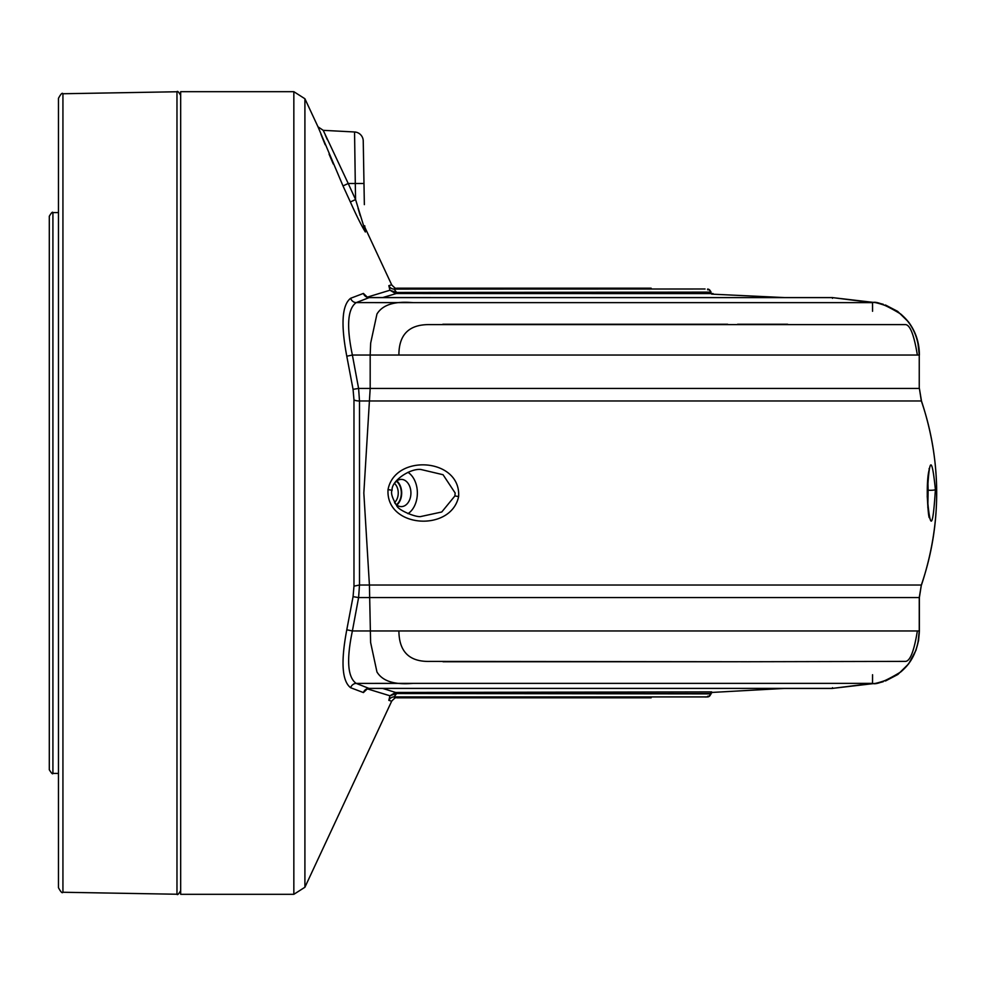 <?xml version="1.0" encoding="UTF-8"?>
<svg xmlns="http://www.w3.org/2000/svg" width="986" height="986" viewBox="0 0 986 986"><rect width="100%" height="100%" fill="white"/><g stroke="black" fill="none" stroke-linecap="round" stroke-linejoin="round"><path stroke-width="1.48" d="M935.394 489.574C932.916 529.162 930.205 531.479 927.234 496.537C929.083 456.826 931.807 454.509 935.394 489.574A4.326 0.653 178.8 0 1 932.694 490.202A4.326 0.653 178.8 0 1 928.122 490.165L927.826 478.42M927.826 507.58L928.122 490.165M458.613 496.537C451.206 532.465 385.526 528.176 388.04 489.574C394.93 453.301 461.14 458.022 458.613 496.537L454.891 495.946L455.15 493L443.059 474.722L421.096 469.533C410.459 467.98 391.134 480.835 392.095 490.276L388.04 489.574M392.095 490.276C390.616 492.643 392.132 497.733 396.631 505.547C398.073 510.317 416.905 517.896 421.096 516.467L441.765 511.993L454.891 495.946M407.97 513.669A22.727 16.072 90 0 0 417.361 493A22.727 16.072 90 0 0 407.97 472.331M396.803 480.958A13.964 9.872 -90 0 1 401.684 493A13.964 9.872 -90 0 1 396.803 505.042M394.979 482.733A13.619 9.626 -90 0 1 401.548 479.393A13.619 9.626 -90 0 1 410.928 493A13.619 9.626 -90 0 1 401.548 506.607A13.619 9.626 -90 0 1 394.979 503.267M918.792 355.046L917.362 355.046C913.985 334.513 909.905 324.357 905.136 324.604L429.477 324.604C409.054 324.419 398.862 334.562 398.899 355.046L370.181 355.046L370.181 388.422L363.834 493L369.417 585.018L359.496 585.018L359.496 400.982L358.596 388.422L352.384 355.046C346.332 326.255 347.602 308.778 356.18 302.616L369.245 297.575L366.829 297.119M747.807 661.742L905.185 661.384C909.967 661.594 914.034 651.45 917.362 630.954L398.899 630.954C399.084 651.783 409.412 661.939 429.896 661.409L747.807 661.742M787.666 324.258L737.577 324.258M679.576 324.258L442.899 324.258M443.01 661.742L737.565 661.742M393.55 696.917C397.876 698.137 398.048 698.137 394.067 696.917L707.603 696.917C710.709 694.92 711.707 693.688 710.598 693.232L710.524 693.885L396.199 693.54L710.536 693.528A1.085 1.085 90 0 1 711.572 692.455L784.375 688.425M710.524 693.885A3.032 3.032 -90 0 1 707.603 696.917L707.665 696.202M711.645 691.876L395.596 692.455L382.691 688.425M712.397 692.431L710.536 693.528M711.645 294.124L784.326 297.575M710.536 292.472L711.572 293.545A1.085 1.085 90 0 1 710.536 292.472L396.199 292.46L710.524 292.115A3.032 3.032 -90 0 0 707.603 289.083L707.665 289.798M707.615 289.083L707.603 289.083C710.598 290.796 711.596 292.029 710.598 292.768L710.524 292.115M919.383 354.972L919.383 355.046A38.959 13.594 -0.1 0 0 919.383 354.972L919.383 354.972C919.346 342.66 915.711 331.641 908.476 321.917L897.654 311.366L885.428 304.994M921.343 400.982L921.466 400.982C941.753 462.323 941.753 523.677 921.466 585.018L921.466 585.018C941.753 523.615 941.753 462.274 921.466 400.982L919.383 388.422L921.343 400.982C931.425 430.229 936.54 460.893 936.675 493C936.675 524.577 931.573 555.241 921.343 585.018L919.248 597.578L919.383 630.116L919.383 597.578M921.343 585.018L919.383 597.528M832.467 298.314L832.418 297.599L368.949 297.599A6.113 5.854 69.5 0 1 363.415 293.434L350.646 298.265C341.994 304.957 340.712 324.283 346.789 356.205L353.062 389.347L353.974 399.848L353.974 586.152L353.062 596.653L346.789 629.795C340.712 661.828 341.994 681.141 350.646 687.735L363.415 692.566L367.322 688.857L389.951 695.783L388.829 700.343L391.676 701.182L304.908 887.252L304.908 98.748L293.84 91.686L293.84 894.314L304.908 887.252M832.467 687.686L832.418 688.401L368.949 688.401L356.18 683.384C347.614 677.32 346.345 659.844 352.384 630.954L358.596 597.578L359.496 585.018L353.974 586.152M388.829 700.343A5.805 5.768 -72.9 0 1 394.067 696.917L396.347 693.897M396.199 693.54L396.347 692.455M382.691 297.575L396.261 293.545L396.199 292.46L389.951 290.217L367.322 297.143L363.415 293.434M396.347 292.102L394.067 289.083C398.048 287.863 397.876 287.863 393.55 289.083M919.248 355.046L919.383 355.046C917.867 326.526 903.225 309.049 875.457 302.616A38.959 3.858 -82.6 0 1 875.469 302.628L832.418 297.599L872.536 302.628C876.135 301.026 885.539 304.834 900.76 314.053C909.585 321.658 915.316 331.333 917.941 343.103L919.248 355.034L919.248 388.422M919.383 630.116L919.383 630.954A38.959 13.594 0.1 0 1 919.383 631.028L919.383 630.116M919.248 630.954L919.383 630.954C917.867 659.474 903.225 676.951 875.457 683.384A38.959 3.858 82.6 0 0 875.469 683.372L832.11 688.425A3.032 3.032 -90 0 0 832.418 688.401L872.536 683.372C876.098 684.987 885.502 681.178 900.76 671.947C909.56 664.441 915.316 654.679 918.003 642.675L919.248 630.966L919.248 597.578M832.11 688.425L368.949 688.401A6.113 5.854 -69.5 0 0 363.415 692.566M872.561 311.28L872.536 302.628L412.937 302.628C394.486 301.013 382.482 304.834 376.948 314.053L370.662 343.153L370.181 355.034L352.384 355.046L346.789 356.205M872.561 674.72L872.536 683.372L412.937 683.372C394.474 684.987 382.482 681.166 376.948 671.947L370.613 642.465L369.417 585.018L920.887 585.018M396.434 481.242A13.459 9.515 -90 0 1 401.327 493A13.459 9.515 -90 0 1 396.434 504.758M394.536 483.46A11.277 7.974 -90 0 1 398.245 493A11.277 7.974 -90 0 1 394.536 502.54M442.825 324.258L727.68 324.258M364.352 204.632L363.242 140.973A9.17 9.17 0 0 0 354.553 131.976L323.223 130.337L317.997 126.812L304.908 98.748M333.256 163.984L329.065 154.124M325.183 144.757L322.311 137.683M322.225 137.448L320.98 134.355M350.474 202.216L349.352 199.776M364.721 225.745L364.783 229.541L364.721 225.745A6.113 6.113 0 0 0 365.288 228.222L365.35 231.981L365.288 228.222L391.676 284.818L388.829 285.657L389.951 290.217L395.596 293.545L395.287 292.559M293.84 894.314L180.672 894.314L180.672 91.686L293.84 91.686M350.363 201.97C356.698 216.119 361.702 226.127 365.35 231.981A6.113 6.015 179 0 1 364.783 229.541L355.576 199.554L350.363 201.97L343.005 185.923L348.218 183.495L323.223 130.337L348.218 183.495L355.293 183.495L355.576 199.554L348.218 183.495M317.997 126.812L343.005 185.923M355.083 169.099L354.553 131.976L355.293 183.495L363.982 183.495M325.306 135.107L326.576 137.978M326.612 138.065L327.29 139.568M358.041 208.231L360.21 215.675M364.007 227.865L364.783 229.541M395.287 693.441L395.596 692.455L389.951 695.783L396.212 693.565M705.052 288.997L394.067 289.083A5.805 5.768 72.9 0 1 388.829 285.657M412.937 683.372L356.18 683.384A6.113 5.793 -67.4 0 0 350.646 687.735M398.899 630.954L352.384 630.954L346.789 629.795M918.792 597.578L358.596 597.578L353.062 596.653M918.792 388.422L358.596 388.422L353.062 389.347M412.937 302.628L356.18 302.616A6.113 5.793 67.4 0 1 350.646 298.265M62.931 892.256L62.931 93.744C62.278 92.462 60.787 93.978 58.47 98.304L58.47 887.696C60.787 892.022 62.278 893.538 62.931 892.256L176.975 894.24L176.975 91.76C177.418 90.687 178.663 91.908 180.672 95.395M52.911 773.394C52.726 774.54 51.518 773.332 49.3 769.758L49.3 216.242C51.383 212.742 52.591 211.522 52.911 212.606L52.911 773.394L58.47 773.443M49.3 229.96L49.3 282.575M49.3 369.664L49.3 379.61M49.3 745.539L49.3 759.257M49.3 584.119L49.3 617.495M49.3 322.804L49.3 350.572M49.3 400.562L49.3 294.678M49.3 283.537L49.3 302.825M49.3 344.397L49.3 372.745M49.3 384.54L49.3 424.374M917.362 355.046L398.899 355.046M920.887 400.982L359.496 400.982A6.113 1.972 -0 0 1 353.974 399.848M918.792 630.954L917.362 630.954M832.11 297.575A3.032 3.032 90 0 1 832.418 297.599L369.245 297.575M396.261 293.545L713.088 293.594M929.022 517.268L929.564 517.86C928.75 518.168 927.999 511.019 927.296 496.402C927.025 476.028 928.874 471.16 929.564 468.14L929.022 468.732M705.052 697.003L707.615 696.917M391.676 701.182C394.634 697.977 396.384 696.855 396.927 697.829L651.13 697.829M391.676 284.818C394.634 288.023 396.384 289.144 396.927 288.171L651.13 288.171M875.469 302.628L876.455 302.764M879.5 303.318L883.246 304.28M919.383 631.028L918.57 640.518L915.957 650.316L908.574 663.935L897.852 674.486L885.44 681.006M883.185 681.733L879.574 682.669M876.381 683.249L875.469 683.372M176.975 894.24C177.418 895.313 178.663 894.092 180.672 890.605M366.829 688.881L369.232 688.425M62.931 93.744L176.975 91.76M52.911 212.606L58.47 212.557"/></g></svg>
